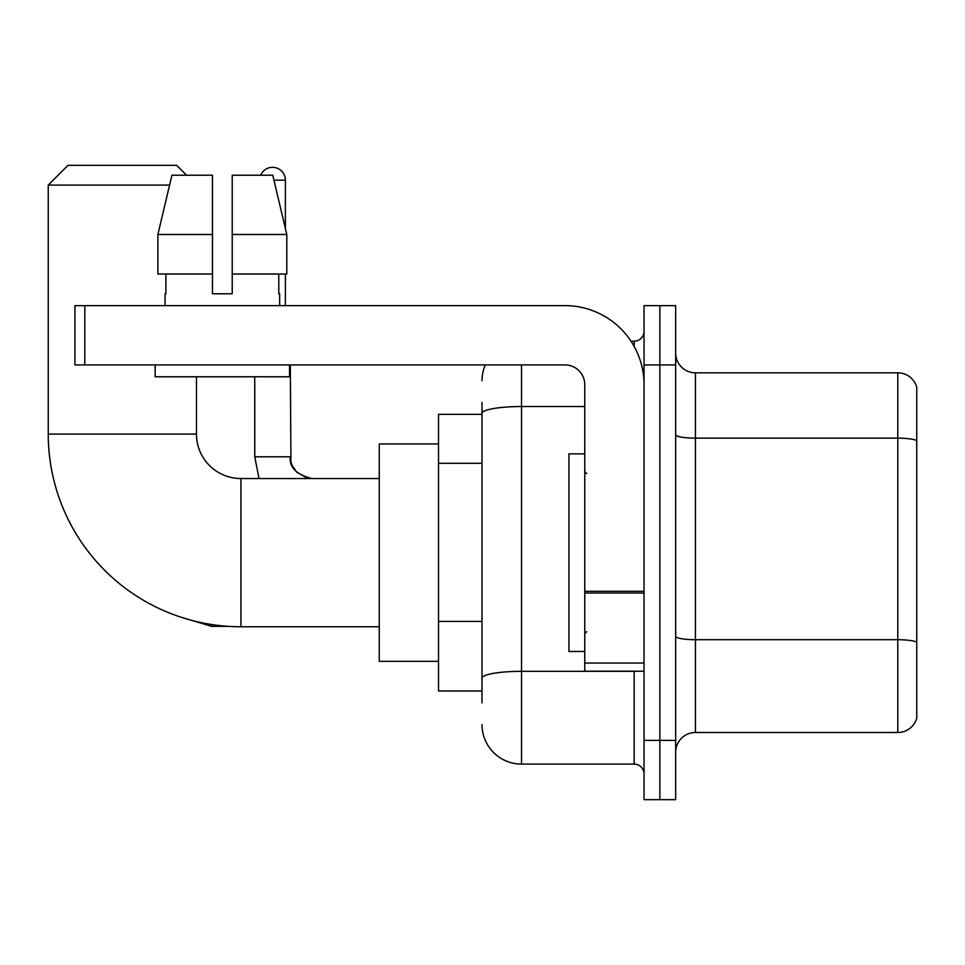 <?xml version="1.0" encoding="UTF-8"?>
<svg xmlns="http://www.w3.org/2000/svg" width="965" height="965" viewBox="0 0 965 965"><rect width="100%" height="100%" fill="white"/><g stroke="black" fill="none" stroke-linecap="round" stroke-linejoin="round"><path stroke-width="1.45" d="M482.005 702.834L482.005 413.394L482.005 414.323L438.532 414.323L438.532 690.976L482.005 690.976M644.041 740.384L644.041 799.671L659.855 799.671L659.855 740.384L659.855 799.671L675.669 799.671L675.669 740.384L659.855 740.384L659.855 364.927L659.855 740.384L644.041 740.384L644.041 364.927L659.855 364.927L659.855 305.64L659.855 364.927L675.669 364.927L675.669 740.384M675.669 364.927L675.669 305.64L644.041 305.64L644.041 364.927M521.522 364.927L521.522 764.099L634.162 764.099L634.162 671.218M631.014 341.212L634.162 341.212A9.879 9.879 0 0 0 644.041 331.333M482.005 685.053L482.005 678.19A39.517 6.864 180 0 1 521.522 671.326L634.162 671.326A9.879 1.713 0 0 0 637.6 671.218M584.766 406.53L521.522 406.53A39.517 6.864 180 0 0 482.005 413.394L482.005 402.465M644.041 773.978A9.879 9.879 0 0 0 634.162 764.099M482.005 380.729A39.517 39.517 0 0 1 485.311 364.927M521.522 764.099A39.517 39.517 0 0 1 482.005 724.57M675.669 752.242A19.758 19.758 0 0 1 695.427 732.483L897.776 732.483L897.776 372.828L695.427 372.828A19.758 19.758 0 0 1 675.669 353.069A19.758 19.758 0 0 0 695.427 372.828L695.427 732.483M916.75 387.049A19.758 19.758 0 0 0 897.776 372.828A19.758 19.758 0 0 1 916.75 387.049L916.75 718.25A19.758 19.758 0 0 1 897.776 732.483M916.75 440.884L916.75 642.183A19.758 3.426 180 0 0 897.776 639.711L695.427 639.711A19.758 3.426 -0 0 1 675.669 636.273M232.227 293.782L212.469 293.782L232.227 293.782L212.469 293.782L232.227 293.782L232.227 175.22L272.769 175.22L286.798 234.495L286.798 274.024L232.227 274.024M260.683 175.22A12.847 12.847 0 0 1 285.387 180.153L285.387 228.476L286.798 234.495L232.227 234.495M379.245 626.755L240.924 626.755A192.674 192.674 0 0 1 48.25 434.081L48.25 185.099L68.008 165.329L176.691 165.329L186.583 175.22M240.924 626.755L240.924 478.544A44.462 44.462 0 0 1 196.462 434.081L196.462 376.772M169.575 185.099L48.25 185.099M438.532 443.96L379.245 443.96L379.245 661.339L438.532 661.339M285.387 274.024L285.387 305.64M644.041 671.218L584.766 671.218L584.766 591.304L644.041 591.304M644.041 384.685A79.046 79.046 0 0 0 565.008 305.64L84.811 305.64L84.811 364.927L565.008 364.927A19.758 19.758 0 0 1 584.766 384.685L584.766 591.304M84.811 364.927L74.932 364.927L74.932 305.64L84.811 305.64M212.469 234.495L212.469 274.024L212.469 234.495L157.886 234.495L171.927 175.22L212.469 175.22L212.469 293.782M165.039 293.782L165.896 293.782L165.039 293.782L165.039 305.64M279.657 293.782L278.788 293.782L279.657 293.782L279.657 305.64M278.788 274.024L278.788 293.782M165.896 293.782L165.896 274.024M155.16 364.927L155.16 376.772L289.536 376.772L289.536 364.927M212.469 274.024L157.886 274.024L157.886 234.495L171.927 175.22M286.798 234.495L272.769 175.22M584.766 453.852L568.952 453.852L568.952 651.459L584.766 651.459M482.005 463.309L438.532 463.309M482.005 621.4L438.532 621.4M634.162 346.411L634.162 341.212M916.75 440.619A19.758 3.426 180 0 0 897.776 438.146L695.427 438.146A19.758 3.426 0 0 1 675.669 434.708M48.25 434.081L196.462 434.081M180.178 616.937L211.673 626.357L180.178 616.937L211.673 626.357L180.178 616.937L211.673 626.357L180.178 616.937L211.673 626.357L180.178 616.937L211.673 626.357L180.178 616.937L211.673 626.357L180.178 616.937L211.673 626.357L211.673 624.524M254.748 376.772L254.748 456.807L259.03 478.544L254.748 456.807L259.03 478.544L254.748 456.807L259.03 478.544L254.748 456.807L259.03 478.544L254.748 456.807L259.03 478.544L254.748 456.807L259.03 478.544L254.748 456.807L290.284 456.807M273.939 180.153L285.387 180.153M644.041 593.029L584.766 593.029M584.766 663.051L644.041 663.051M379.245 478.544L240.924 478.544M228.584 626.357L211.673 626.357M290.32 456.807C289.126 467.35 296.376 474.599 312.057 478.544C296.376 474.599 289.126 467.35 290.32 456.807C289.126 467.35 296.376 474.599 312.057 478.544C296.376 474.599 289.126 467.35 290.32 456.807C289.126 467.35 296.376 474.599 312.057 478.544C296.376 474.599 289.126 467.35 290.32 456.807C289.126 467.35 296.376 474.599 312.057 478.544C296.376 474.599 289.126 467.35 290.32 456.807C289.126 467.35 296.376 474.599 312.057 478.544C296.376 474.599 289.126 467.35 290.32 456.807C289.126 467.35 296.376 474.599 312.057 478.544L306.966 477.94L296.689 472.187L292.045 465.287L290.923 461.897L290.32 364.927M586.744 473.61L584.766 471.632M586.744 631.701L584.766 633.667"/></g></svg>
